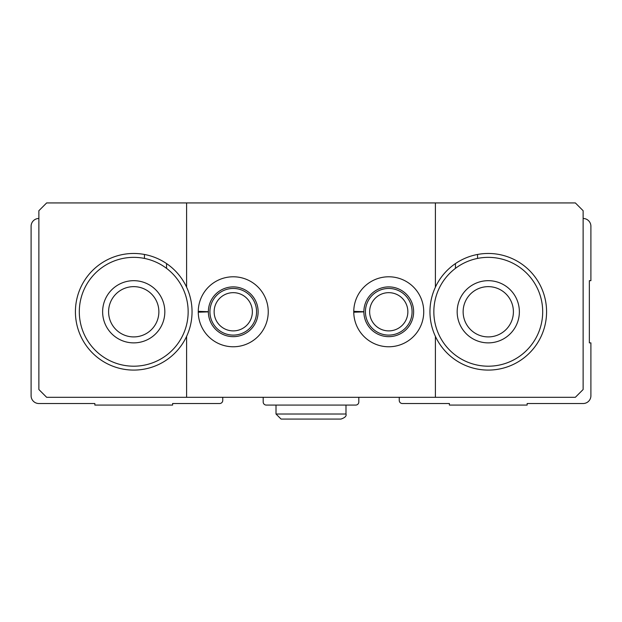<?xml version="1.0" encoding="UTF-8"?>
<svg xmlns="http://www.w3.org/2000/svg" width="622" height="622" viewBox="0 0 622 622"><rect width="100%" height="100%" fill="white"/><g stroke="black" fill="none" stroke-linecap="round" stroke-linejoin="round"><path stroke-width="0.93" d="M38.875 218.477A7.775 7.775 0 0 0 31.1 226.252L31.1 395.748A7.775 7.775 0 0 0 38.875 403.522L94.855 403.522L94.855 405.077L172.605 405.077L172.605 403.522L219.644 403.522A3.11 3.11 0 0 0 222.754 400.412L222.754 397.303M263.184 397.303L263.184 401.967A3.11 3.11 0 0 0 266.294 405.077L355.706 405.077A3.11 3.11 0 0 0 358.816 401.967L358.816 397.303M399.246 397.303L399.246 400.412A3.11 3.11 0 0 0 402.356 403.522L449.395 403.522L449.395 405.077L527.145 405.077L527.145 403.522L583.125 403.522A7.775 7.775 0 0 0 590.9 395.748L590.9 342.877L589.345 342.877L589.345 280.678L590.9 280.678L590.9 226.252A7.775 7.775 0 0 0 583.125 218.477M433.845 311.777A54.425 54.425 0 0 1 515.482 264.645A54.425 54.425 0 0 1 515.482 358.91A54.425 54.425 0 0 1 433.845 311.777M457.17 311.777A31.1 31.1 0 0 1 503.82 284.845A31.1 31.1 0 0 1 503.82 338.71A31.1 31.1 0 0 1 457.17 311.777M435.4 397.303L435.4 336.378A58.312 58.312 0 0 0 524.424 357.526A58.312 58.312 0 0 0 524.424 266.029A58.312 58.312 0 0 0 435.4 287.177L435.4 202.927L575.35 202.927L583.125 210.702L583.125 389.527L575.35 397.303L46.65 397.303L38.875 389.527L38.875 210.702L46.65 202.927L186.6 202.927L186.6 287.177A58.312 58.312 0 0 0 144.444 254.46L144.444 258.418M477.556 254.46L477.556 258.418M455.444 263.588L455.444 268.37M79.305 311.777A54.425 54.425 0 0 1 160.942 264.645A54.425 54.425 0 0 1 160.942 358.91A54.425 54.425 0 0 1 79.305 311.777M102.63 311.777A31.1 31.1 0 0 1 149.28 284.845A31.1 31.1 0 0 1 149.28 338.71A31.1 31.1 0 0 1 102.63 311.777M144.444 254.46A58.312 58.312 0 0 0 77.501 296.321A58.312 58.312 0 0 0 113.632 366.513A58.312 58.312 0 0 0 186.6 336.378L186.6 397.303M166.556 263.588L166.556 268.37M435.4 202.927L186.6 202.927M198.262 311.35A34.987 34.987 0 0 0 250.868 342.007A34.987 34.987 0 0 0 250.868 281.548A34.987 34.987 0 0 0 198.262 311.35L208.37 311.7A24.88 24.88 0 0 1 245.713 290.241A24.88 24.88 0 0 1 245.713 333.314A24.88 24.88 0 0 1 208.37 311.855L198.262 312.205A34.987 34.987 0 0 0 250.868 342.007A34.987 34.987 0 0 0 250.868 281.548A34.987 34.987 0 0 0 198.262 311.35M353.762 311.35A34.987 34.987 0 0 0 406.368 342.007A34.987 34.987 0 0 0 406.368 281.548A34.987 34.987 0 0 0 353.762 311.35L363.87 311.7A24.88 24.88 0 0 1 401.213 290.241A24.88 24.88 0 0 1 401.213 333.314A24.88 24.88 0 0 1 363.87 311.855L353.762 312.205A34.987 34.987 0 0 0 406.368 342.007A34.987 34.987 0 0 0 406.368 281.548A34.987 34.987 0 0 0 353.762 311.35M435.4 287.177A58.312 58.312 0 0 0 435.4 336.378M186.6 336.378A58.312 58.312 0 0 0 186.6 287.177M407.861 311.777A19.111 19.111 0 0 0 379.195 295.225A19.111 19.111 0 0 0 379.195 328.33A19.111 19.111 0 0 0 407.861 311.777M412.075 311.777A23.325 23.325 0 0 0 377.087 291.578A23.325 23.325 0 0 0 377.087 331.977A23.325 23.325 0 0 0 412.075 311.777M252.361 311.777A19.111 19.111 0 0 0 223.695 295.225A19.111 19.111 0 0 0 223.695 328.33A19.111 19.111 0 0 0 252.361 311.777M256.575 311.777A23.325 23.325 0 0 0 221.587 291.578A23.325 23.325 0 0 0 221.587 331.977A23.325 23.325 0 0 0 256.575 311.777M108.593 311.777A25.137 25.137 0 0 1 146.302 290.007A25.137 25.137 0 0 1 146.302 333.548A25.137 25.137 0 0 1 108.593 311.777M463.133 311.777A25.137 25.137 0 0 1 500.834 290.007A25.137 25.137 0 0 1 500.834 333.548A25.137 25.137 0 0 1 463.133 311.777M202.64 312.057L208.37 311.855M358.14 312.057L363.87 311.855M276.012 405.077L276.012 414.019L281.066 419.072L276.012 414.019L276.012 405.077M345.988 405.077L345.988 414.019L276.012 414.019M340.934 419.072C345 417.712 346.679 416.025 345.988 414.019C346.679 416.025 345 417.712 340.934 419.072L281.066 419.072"/></g></svg>
